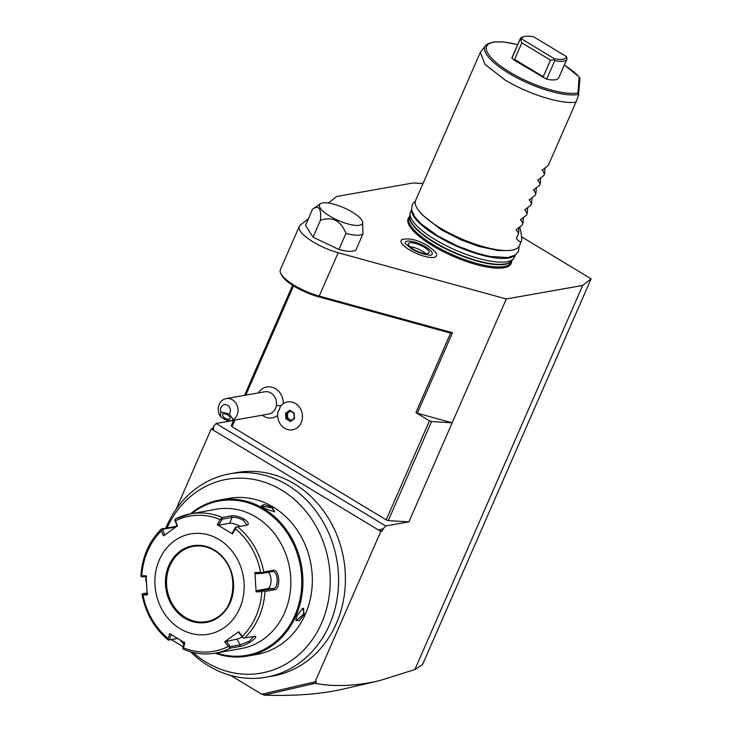 <?xml version="1.0" encoding="UTF-8"?>
<svg xmlns="http://www.w3.org/2000/svg" width="732" height="732" viewBox="0 0 732 732"><rect width="100%" height="100%" fill="white"/><g stroke="black" fill="none" stroke-linecap="round" stroke-linejoin="round"><path stroke-width="1.1" d="M308.382 218.758L300.239 225.163A32.135 9.543 23.6 0 0 299.269 226.38A32.135 9.543 23.6 0 0 338.166 252.732L506.279 298.967L582.672 285.453L591.099 278.828L521.632 236.848M422.986 183.567L413.086 182.963L336.693 196.487L328.339 203.057M338.916 249.484L345.952 233.389C340.838 220.616 332.328 216.251 320.424 220.286L313.049 237.177L338.916 249.484A28.301 8.4 23.6 0 0 355.953 249.923L362.981 233.828L362.596 222.18A23.397 6.945 23.6 0 0 348.505 209.993A23.397 6.945 23.6 0 0 325.328 202.791A23.397 6.945 23.6 0 0 320.406 203.752A23.397 6.945 23.6 0 0 329.986 216.26A23.397 6.945 23.6 0 0 356.685 225.429A23.397 6.945 23.6 0 0 362.596 222.18M313.049 237.177L305.5 225.355L312.537 209.251A28.301 8.4 23.6 0 1 312.848 209.013L320.406 203.752M511.604 261.397A56.19 16.68 -156.4 0 1 484.968 266.64A56.19 16.68 -156.4 0 1 432.603 245.76A56.19 16.68 -156.4 0 1 409.417 216.754M436.446 254.48A19.242 5.71 -156.4 0 1 428.275 257.161A19.242 5.71 -156.4 0 1 409.481 249.85A19.242 5.71 -156.4 0 1 402.143 239.501C409.389 237.827 417.926 239.931 427.762 245.824C434.085 250.381 436.977 253.263 436.446 254.48M386.203 519.876L429.483 420.808L431.551 421.541L452.184 422.803L408.895 521.87L388.262 520.608L386.203 519.876L231.998 426.692L231.257 425.722L233.636 420.269M244.525 395.353L292.599 285.306M176.138 509.252L211.228 428.925L212.591 428.687L213.68 426.207L216.123 423.489L233.581 420.397M146.464 583.55L146.107 580.869M146.345 581.492L145.512 579.341L146.153 577.877M213.68 426.207L213.46 430.27L212.591 428.687M211.228 428.925L380.814 531.414L315.099 681.831L316.462 681.593L315.657 683.432L313.204 683.725L311.988 682.553L316.462 681.593M315.099 681.831L261.736 694.238L230.626 675.435M183.183 646.768L171.361 639.622M230.086 473.76A103.304 90.091 -100 0 1 287.585 485.087A103.304 90.091 80 0 1 338.367 572.918A103.304 90.091 80 0 1 266.091 677.21L272.908 676.002A103.304 90.091 -100 0 0 344.708 591.968A103.304 90.091 -100 0 0 294.401 483.879A103.304 90.091 -100 0 0 236.903 472.552L230.086 473.76A103.304 90.091 -100 0 0 165.816 528.202M380.814 531.414L382.186 531.167L378.59 530.059L383.266 528.696L385.709 525.979L216.123 423.489M408.895 521.87L385.709 525.979M299.269 226.38L280.338 269.724A32.135 9.543 23.6 0 0 280.603 273.073L281.353 274.729A30.717 9.123 23.6 0 0 318.274 296.716L449.75 332.877L450.811 332.685L415.904 412.601L429.483 420.808M293.532 285.892L245.796 395.124M234.899 420.049L231.998 426.692M262.23 415.209A15.656 13.652 -100 0 0 277.648 415.428M283.257 403.735A15.656 13.652 -100 0 0 273.896 387.878A15.656 13.652 -100 0 0 258.286 392.919M450.811 332.685L452.495 332.731L417.332 413.223L415.904 412.601M506.279 298.967L452.184 422.803L417.332 413.223M280.603 273.073A32.135 9.543 23.6 0 0 319.234 296.076L452.495 332.731M382.186 531.167L383.266 528.696M422.886 663.284L422.199 664.848L414.843 669.588L582.672 285.453M414.843 669.588L379.569 680.632C356.219 686.04 334.908 686.973 315.657 683.432M261.736 694.238L311.988 682.553M263.593 693.808L264.279 695.098L313.204 683.725M264.279 695.098L262.413 694.119M379.569 680.632L342.924 689.151C321.43 694.119 295.17 696.123 264.151 695.162M423.16 663.219L591.099 278.828M469.66 556.787L438.99 626.985M388.262 520.608L431.551 421.541M292.516 429.812L292.526 429.812A14.155 12.343 -100 0 0 301.218 422.62A14.155 12.343 80 0 0 299.864 407.77A14.155 12.343 80 0 0 287.594 401.941L287.594 401.941A14.155 12.343 -100 0 0 280.173 406.836A14.137 12.325 -100 0 1 278.05 411.695A14.155 12.343 -100 0 0 292.516 429.812A14.155 12.343 -100 0 0 302.206 413.726A14.155 12.343 -100 0 0 287.585 401.941L287.594 401.941M220.771 411.915L229.235 414.047A5.664 4.932 -100 0 0 229.217 406.8A5.664 4.932 -100 0 0 222.94 405.217A5.664 4.932 -100 0 0 220.771 411.915L220.414 416.38C224.367 419.656 227.936 421.101 231.12 420.717L268.589 414.083A11.319 9.873 -100 0 0 276.385 405.391A16.982 3.029 8.8 0 0 281.006 405.757M220.414 416.38A11.319 9.873 80 0 1 218.383 407.294A11.319 9.873 80 0 1 226.188 398.592L264.645 391.794A11.319 9.873 80 0 1 276.385 405.391M226.188 398.592A11.319 9.873 80 0 1 237.927 412.198A11.319 9.873 80 0 1 233.343 419.628L229.235 414.047M231.12 420.717L233.343 419.628M227.332 419.198A4.246 2.086 30.9 0 1 223.617 417.03A4.246 2.086 30.9 0 1 222.684 414.349A4.246 2.086 30.9 0 1 225.337 413.864A4.246 2.086 30.9 0 1 229.043 416.032A4.246 2.086 30.9 0 1 229.976 418.704A4.246 2.086 30.9 0 1 227.332 419.198M285.938 418.823L286.679 418.439L290.631 420.818L290.412 421.522L294.52 418.576L294.163 412.93L289.689 410.231L285.581 413.177L285.938 418.823L290.412 421.522L294.209 418.265L290.586 420.854M294.52 418.576L294.163 412.93M285.581 413.177L286.368 413.434L286.679 418.439L287.777 418.247L291.272 420.36M289.689 410.231L290.009 410.826L289.689 410.231M290.421 411.119L287.456 413.241L287.777 418.247M287.456 413.241L286.368 413.434L289.982 410.853M180.548 640.326A103.304 90.091 -100 0 0 183.86 644.499M190.576 651.8A103.304 90.091 -100 0 0 208.593 665.882A103.304 90.091 80 0 0 266.091 677.21M167.006 527.992A98.408 85.809 80 0 1 281.619 490.101A98.408 85.809 80 0 1 329.208 565.809A98.408 85.809 80 0 1 288.728 662.332A98.408 85.809 80 0 1 192.964 652.422M184.153 643.519A98.408 85.809 80 0 1 182.369 641.406M215.171 653.164A79.248 69.11 -100 0 0 247.297 656.11L256.712 654.445A79.248 69.11 -100 0 0 311.795 589.974A79.248 69.11 -100 0 0 273.201 507.056A79.248 69.11 -100 0 0 229.098 498.373L219.682 500.038A79.248 69.11 -100 0 0 190.512 513.818M272.176 507.239L274.637 511.833L264.81 508.539L261.397 505.693L264.417 504.558L272.176 507.239L271.691 507.779L274.646 511.494L274.235 511.915M247.297 656.11A79.248 69.11 -100 0 0 302.38 591.639A79.248 69.11 -100 0 0 263.785 508.722A79.248 69.11 -100 0 0 219.682 500.038M304.356 614.34L299.214 620.745L295.865 620.333L296.991 615.649L302.792 608.237L304.356 614.34L303.643 614.121L296.304 620.626L295.838 619.949M261.635 506.077L271.691 507.779M216.425 652.944A78.397 68.369 -100 0 0 297.65 608.228A78.397 68.369 -100 0 0 263.053 509.536A78.397 68.369 -100 0 0 191.766 513.599M254.031 636.282C260.885 635.477 245.632 646.402 239.84 646.447L230.489 648.104A70.757 61.708 80 0 1 215.464 653.118L241.185 648.57A70.757 61.708 -100 0 0 290.366 591.008A70.757 61.708 -100 0 0 255.907 516.975A70.757 61.708 -100 0 0 216.526 509.216L190.805 513.763A70.757 61.708 80 0 1 222.217 517.46L231.568 515.804C234.871 515.374 239.071 516.453 244.177 519.052C248.505 522.154 249.438 524.176 246.986 525.128L237.635 526.784A70.757 61.708 80 0 1 263.758 571.957L273.109 570.301C279.697 568.517 280.978 589.461 274.344 589.782L264.993 591.438A70.757 61.708 80 0 1 244.68 637.938L254.882 636.254M184.537 642.239L182.835 647.939L183.641 649.366C194.072 653.713 204.676 654.966 215.464 653.118M182.89 648.781L183.448 647.765A68.662 59.878 -100 0 0 228.219 646.484L230.489 648.104M161.589 528.943L177.007 526.18M177.547 638.524L168.635 640.107M222.217 517.46L220.186 519.592A68.662 59.878 -100 0 0 175.405 520.864L174.71 519.747L175.772 518.787A70.757 61.708 80 0 1 190.805 513.763L175.772 518.787M263.758 571.957L262.44 572.763L260.61 572.36A68.662 59.878 -100 0 0 235.42 528.797L232.511 533.921L217.267 524.716L218.758 525.173L222.171 519.171L221.64 518.412M222.171 519.171L232.154 517.405C235.109 517.002 238.788 517.917 243.198 520.141L246.675 524.753L246.199 525.265M232.511 533.921L232.145 533.262L235.558 527.26L237.635 526.784M235.42 528.797L236.043 527.113M244.68 637.938L243.07 637.947L242.246 636.447A68.662 59.878 -100 0 0 261.827 591.612L256.108 591.886L254.892 572.625L255.532 573.696L262.23 573.376L262.44 572.763M262.23 573.376L272.505 571.582M273.109 570.301L272.213 571.61C278.105 570.109 279.212 588.162 273.283 588.528L263.3 590.294L264.993 591.438M261.827 591.612L263.593 590.962M228.219 646.484L224.687 641.763L238.705 631.716L238.422 632.228L243.07 637.947M253.83 636.318L249.136 641.333L240.224 644.828L230.251 646.594L229.821 647.445M224.687 641.763L236.939 639.137A8.491 1.601 -30 0 0 242.072 637.105M230.251 646.594L226.106 641.049M142.502 594.933L143.015 594.997A68.662 59.878 -100 0 0 168.204 638.551L169.659 633.683L184.903 642.897L183.448 647.765M180.054 628.66A50.947 44.423 -100 0 0 239.693 608.356A50.947 44.423 -100 0 0 219.005 539.502A50.947 44.423 -100 0 0 159.366 559.806A50.947 44.423 -100 0 0 180.054 628.66M254.892 572.625L260.61 572.36M238.705 631.716L242.246 636.447M177.4 638.441L169.449 639.85L171.151 634.15M168.204 638.551L168.488 640.079L169.449 639.85M147.773 593.716L142.777 593.725L142.09 594.421M142.777 593.725L147.114 592.957M146.693 576.798L141.706 576.816L140.937 576.23L141.267 575.443M164.883 535.183L162.44 529.346L161.461 529.245L161.388 530.91A68.662 59.878 -100 0 0 141.798 575.745L140.937 576.23M162.44 529.346L175.9 526.958M177.199 526.354L174.71 519.747M175.405 520.864L177.483 525.841L163.465 535.888L161.388 530.91M217.267 524.716L220.186 519.592M141.798 575.745L146.061 575.727L147.278 594.988L143.015 594.997M218.758 525.173L229.592 523.252A8.491 2.516 -156.4 0 1 240.014 526.363M193.275 546.383A38.21 33.324 -100 0 0 166.777 577.493A38.21 33.324 -100 0 0 185.388 617.433A38.21 33.324 -100 0 0 206.589 621.633M268.214 572.323A8.491 4.117 -91.6 0 1 271.005 581.437A8.491 4.117 -91.6 0 1 267.436 588.693L256.603 590.614L263.3 590.294M256.108 591.886L256.603 590.614M302.453 608.402L303.624 608.512L303.643 614.121M345.952 233.389A28.301 8.4 23.6 0 0 356.722 235.228A28.301 8.4 23.6 0 0 362.981 233.828M320.424 220.286C321.485 208.419 318.859 204.74 312.537 209.251M411.585 209.672L410.515 212.115A56.602 16.809 23.6 0 0 410.13 213.479A56.602 16.809 23.6 0 0 435.11 239.602A56.602 16.809 23.6 0 0 513.516 258.643A56.602 16.809 23.6 0 0 514.257 257.435L515.328 254.992M411.704 210.386A56.602 16.809 23.6 0 0 436.73 235.887A56.602 16.809 23.6 0 0 514.724 255.386M578.518 94.455L579.936 78.516L579.158 76.897L577.969 92.863L578.518 94.455A54.616 16.214 -156.4 0 1 516.673 77.674A54.616 16.214 -156.4 0 1 485.691 45.494L480.311 52.365L415.602 200.477A56.602 16.809 23.6 0 0 440.188 227.963A56.602 16.809 23.6 0 0 519.345 245.796L521.413 241.075C522.163 239.218 521.596 234.478 519.72 226.838M480.311 52.365L485.005 64.407L504.897 79.861C527.882 94.016 561.508 104.566 575.938 102.141L548.231 165.542L542.064 170.281M542.183 169.934L544.553 173.969L543.903 175.442L537.736 180.182M537.855 179.843L540.225 183.869L539.576 185.352L533.408 190.091M533.527 189.753L535.897 193.779L535.248 195.261L529.08 200.001M529.199 199.662L531.569 203.688L530.92 205.17L524.753 209.901M524.871 209.562L527.241 213.598L526.592 215.071L520.425 219.81M520.543 219.472L522.913 223.498L522.264 224.98L516.097 229.72M516.216 229.381L518.585 233.407L516.417 238.358C519.043 241.697 520.708 242.603 521.413 241.075M578.728 94.767L575.938 102.141M564.354 65.002L579.158 76.897A53.244 15.811 -156.4 0 0 564.326 65.084M546.676 79.202L554.792 60.628A25.474 7.558 23.6 0 0 566.879 59.228L558.763 77.802A25.474 7.558 -156.4 0 1 546.676 79.202L514.559 60.381L511.897 58.176A25.474 7.558 -156.4 0 1 512.08 57.407L520.196 38.833A25.474 7.558 23.6 0 0 520.013 39.601L511.897 58.176M545.001 167.875L544.553 173.969M540.673 177.775L540.225 183.869M536.346 187.685L535.897 193.779M532.018 197.594L531.569 203.688M527.69 207.495L527.241 213.598M523.362 217.404L522.913 223.498M519.034 227.313L518.585 233.407M566.312 56.51L533.912 36.929A24.055 7.146 23.6 0 0 524.021 36.6A24.055 7.146 23.6 0 0 521.852 39.071L554.243 58.642A24.055 7.146 23.6 0 0 566.312 56.51L567.071 58.45A25.474 7.558 23.6 0 1 566.879 59.228M554.792 60.628L554.234 59.804L550.501 60.134L543.254 76.723L542.494 77.263M514.559 60.381L514.605 59.411L543.254 76.723M514.605 59.411L521.852 42.813L520.699 39.537L520.013 39.601M524.021 36.6L522.291 37.176A25.474 7.558 23.6 0 0 520.196 38.833M520.699 39.537L521.852 39.071M554.234 59.804L554.243 58.642M521.852 42.813L550.501 60.134M405.235 243.417A14.713 4.374 -156.4 0 1 411.485 241.368A14.713 4.374 -156.4 0 1 425.85 246.958A14.713 4.374 -156.4 0 1 431.468 254.873L431.468 254.873C432.74 255.925 419.967 254.407 411.393 248.724L405.235 243.417M424.212 247.242A11.319 3.358 23.6 0 0 408.383 243.674A11.319 3.358 23.6 0 0 413.305 249.173A11.319 3.358 23.6 0 0 429.135 252.741A11.319 3.358 23.6 0 0 424.212 247.242M425.841 253.665A11.319 3.358 23.6 0 0 422.483 251.204A11.319 3.358 23.6 0 0 409.947 246.721M318.274 296.716L319.234 296.076L338.166 252.732M293.898 413.177L290.009 410.826M231.568 515.804L232.154 517.405L229.592 523.252M244.177 519.052L243.198 520.141M274.344 589.782L273.283 588.528L267.436 588.693M239.84 646.447L240.224 644.828L236.939 639.137M214.403 550.025A38.915 33.937 -100 0 0 168.845 565.543A38.915 33.937 -100 0 0 184.647 618.137A38.915 33.937 -100 0 0 230.205 602.619A38.915 33.937 -100 0 0 214.403 550.025M214.32 550.491A38.21 33.324 -100 0 0 193.211 546.392A38.21 33.324 -100 0 0 166.649 577.475A38.21 33.324 -100 0 0 185.26 617.451A38.21 33.324 -100 0 0 206.525 621.642A38.21 33.324 -100 0 0 233.078 590.568A38.21 33.324 -100 0 0 214.476 550.583M512.18 260.07L511.211 262.303A55.76 16.552 -156.4 0 1 433.243 244.735A55.76 16.552 23.6 0 1 409.023 217.66L409.627 216.718M409.646 216.599A55.76 16.552 23.6 0 0 409.023 217.66L409.993 215.428M409.783 216.004A55.76 16.552 23.6 0 0 434.222 242.502A55.76 16.552 -156.4 0 0 511.906 260.61M513.516 258.643L511.677 260.894A55.815 16.571 -156.4 0 1 434.36 242.118A55.815 16.571 23.6 0 1 409.737 216.361L410.13 213.479M577.969 92.863A53.244 15.811 -156.4 0 1 498.025 64.059A53.244 15.811 -156.4 0 1 517.643 44.689M294.209 418.283L293.889 413.205L289.918 410.808M142.09 594.677C145.741 613.425 154.498 628.578 168.351 640.134M161.342 529.035C148.98 541.387 142.173 557.006 140.901 575.892M206.525 621.642C236.939 618.357 242.878 565.571 214.375 550.574C207.604 546.557 200.55 545.166 193.211 546.392M420.424 212.646L421.87 214.54L441.387 229.857L461.059 239.876L479.176 246.519L498.574 250.582L507.139 250.536M415.437 200.916L412.235 204.64L411.558 209.48L414.495 216.516L420.836 223.644L437.754 235.933L457.454 246.025L476.349 253.062L489.882 256.465L508.017 257.554L515.246 255.047L518.485 251.296L519.134 246.217M485.691 45.494L487.521 43.902L493.441 41.953L503.589 41.953L517.67 44.606"/></g></svg>
